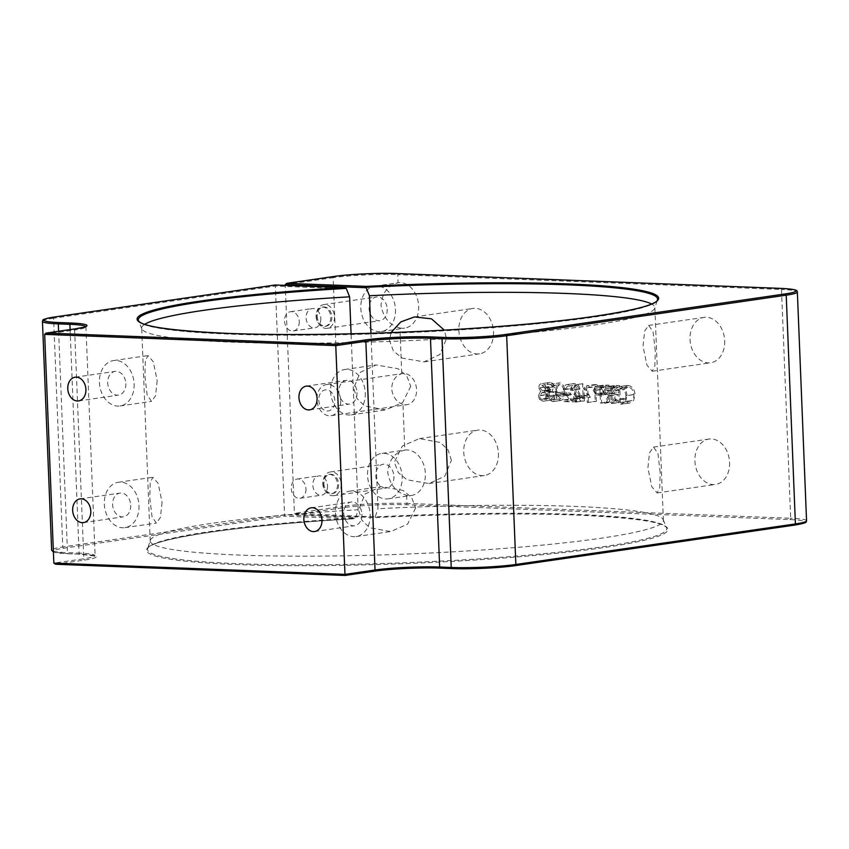 <?xml version="1.0" encoding="UTF-8"?>
<svg xmlns="http://www.w3.org/2000/svg" width="849" height="849" viewBox="0 0 849 849"><rect width="100%" height="100%" fill="white"/><g stroke="black" fill="none" stroke-linecap="round" stroke-linejoin="round"><path stroke-width="0.64" stroke-dasharray="4.25 3.18" d="M285.222 284.606L333.148 277.665L342.327 506.418L294.412 513.369L375.311 516.903A259.836 23.57 177.7 0 1 576.864 514.43A259.836 23.57 177.7 0 1 666.603 527.845A259.836 23.57 177.7 0 1 519.514 555.84A259.836 23.57 177.7 0 1 237.433 563.662A259.836 23.57 177.7 0 1 147.63 548.687A259.836 23.57 177.7 0 1 355.466 517.986L352.993 518.824A260.983 23.676 -2.3 0 0 154.614 544.007A260.983 23.676 -2.3 0 0 236.712 564.564A260.983 23.676 -2.3 0 0 604.52 547.478A260.983 23.676 -2.3 0 0 577.649 515.131A260.983 23.676 -2.3 0 0 375.714 517.582L296.184 514.505L343.304 507.67A44.636 4.054 177.7 0 1 406.204 504.752L789.931 519.577A44.636 4.054 177.7 0 1 794.526 525.117M370.949 333.286L377.996 508.7A256.791 23.294 177.7 0 1 574.54 506.397A256.791 23.294 177.7 0 1 663.228 519.652A256.791 23.294 177.7 0 1 663.398 520.416A256.791 23.294 177.7 0 1 514.006 547.637A256.791 23.294 177.7 0 1 239.078 555.044A256.791 23.294 177.7 0 1 150.231 541.025A256.791 23.294 177.7 0 1 150.337 540.251L147.63 548.687C147.355 539.752 238.558 524.99 353.237 518.824L284.595 516.181L275.309 284.999M320.805 318.492A9.721 7.301 81.7 0 1 314.852 327.831A9.721 7.301 81.7 0 1 306.107 317.929A9.721 7.301 81.7 0 1 312.061 308.59A9.721 7.301 81.7 0 1 320.805 318.492M299.241 321.622A9.721 7.301 81.7 0 1 293.287 330.961A9.721 7.301 81.7 0 1 284.542 321.06A9.721 7.301 81.7 0 1 290.496 311.721A9.721 7.301 81.7 0 1 299.241 321.622M327.523 485.808A9.721 7.301 81.7 0 1 321.569 495.147A9.721 7.301 81.7 0 1 312.825 485.235A9.721 7.301 81.7 0 1 318.778 475.896A9.721 7.301 81.7 0 1 327.523 485.808M305.958 488.928A9.721 7.301 81.7 0 1 300.005 498.267A9.721 7.301 81.7 0 1 291.26 488.366A9.721 7.301 81.7 0 1 297.214 479.027A9.721 7.301 81.7 0 1 305.958 488.928M402.978 404.379C396.536 402.086 392.747 396.908 391.633 388.831C392.089 380.702 395.464 375.651 401.747 373.698A15.717 11.801 81.7 0 1 402.415 373.571A15.717 11.801 81.7 0 1 416.551 389.585A15.717 11.801 81.7 0 1 406.926 404.676A15.717 11.801 81.7 0 1 402.978 404.379L404.814 450.076A22.923 17.224 81.7 0 1 425.37 473.455A22.923 17.224 81.7 0 1 411.319 495.476A22.923 17.224 81.7 0 1 406.629 495.307C396.25 492.473 389.946 484.885 387.738 472.543C388.948 459.967 394.636 452.475 404.814 450.076L381.583 453.451A22.923 17.224 81.7 0 1 402.203 476.809A22.923 17.224 81.7 0 1 388.163 498.83A22.923 17.224 81.7 0 1 367.532 475.472A22.923 17.224 81.7 0 1 381.583 453.451M340.682 400.59A15.717 11.801 81.7 0 1 331.046 415.681A15.717 11.801 81.7 0 1 316.91 399.667A15.717 11.801 81.7 0 1 326.536 384.576A15.717 11.801 81.7 0 1 340.682 400.59M318.768 400.112A10.623 7.981 -98.3 0 0 327.226 410.99A10.623 7.981 -98.3 0 0 334.835 400.728A10.623 7.981 -98.3 0 0 326.377 389.85A10.623 7.981 -98.3 0 0 318.768 400.112M317.197 316.316A9.721 7.301 -98.3 0 0 325.942 326.228A9.721 7.301 -98.3 0 0 331.895 316.889A9.721 7.301 -98.3 0 0 323.151 306.988A9.721 7.301 -98.3 0 0 317.197 316.316M316.093 316.486A9.721 7.301 -98.3 0 0 324.838 326.387A9.721 7.301 -98.3 0 0 330.792 317.048A9.721 7.301 -98.3 0 0 322.047 307.147A9.721 7.301 -98.3 0 0 316.093 316.486M323.915 483.633A9.721 7.301 -98.3 0 0 332.659 493.534A9.721 7.301 -98.3 0 0 338.624 484.195A9.721 7.301 -98.3 0 0 329.868 474.294A9.721 7.301 -98.3 0 0 323.915 483.633M322.811 483.792A9.721 7.301 -98.3 0 0 331.556 493.694A9.721 7.301 -98.3 0 0 337.509 484.354A9.721 7.301 -98.3 0 0 328.765 474.453A9.721 7.301 -98.3 0 0 322.811 483.792M399.911 327.99C389.521 325.167 383.228 317.579 381.021 305.226C382.22 292.65 387.919 285.168 398.096 282.77A22.923 17.224 81.7 0 1 418.653 306.139A22.923 17.224 81.7 0 1 404.602 328.16A22.923 17.224 81.7 0 1 399.911 327.99L401.747 373.698M395.485 309.503A22.923 17.224 81.7 0 1 381.445 331.524A22.923 17.224 81.7 0 1 360.814 308.166A22.923 17.224 81.7 0 1 374.865 286.145A22.923 17.224 81.7 0 1 395.485 309.503M387.208 309.185A11.982 8.999 81.7 0 1 379.874 320.689A11.982 8.999 81.7 0 1 369.092 308.484A11.982 8.999 81.7 0 1 376.436 296.97A11.982 8.999 81.7 0 1 387.208 309.185M334.495 316.826A11.982 8.999 81.7 0 1 327.152 328.33A11.982 8.999 81.7 0 1 316.38 316.125A11.982 8.999 81.7 0 1 323.713 304.611A11.982 8.999 81.7 0 1 334.495 316.826M393.936 476.491A11.982 8.999 81.7 0 1 386.592 487.995A11.982 8.999 81.7 0 1 375.81 475.79A11.982 8.999 81.7 0 1 383.154 464.276A11.982 8.999 81.7 0 1 393.936 476.491M341.213 484.132A11.982 8.999 81.7 0 1 333.88 495.646A11.982 8.999 81.7 0 1 323.098 483.431A11.982 8.999 81.7 0 1 330.441 471.927A11.982 8.999 81.7 0 1 341.213 484.132M150.337 540.251A256.791 23.294 177.7 0 1 358.151 509.771L355.689 517.572L284.426 514.812L62.784 546.958L53.593 318.205L275.235 286.06L346.498 288.809M144.68 324.318A256.791 23.294 -2.3 0 0 141.677 328.085A256.791 23.294 -2.3 0 0 141.847 328.85A256.791 23.294 -2.3 0 0 230.535 342.105A256.791 23.294 -2.3 0 0 501.579 335.005A256.791 23.294 -2.3 0 0 654.738 308.251A256.791 23.294 -2.3 0 0 654.844 307.476A256.791 23.294 -2.3 0 0 651.544 303.963M410.736 386.284L402.67 402.511L385.733 409.887L364.752 406.024L356.951 398.499L353.662 388.184L360.284 372.308L376.107 364.953L398.054 368.721L406.767 375.863L410.736 386.284M415.628 507.957L407.562 524.194L390.625 531.57L369.644 527.696L361.833 520.182L358.543 509.867L365.166 493.991L380.989 486.626L402.946 490.393L411.648 497.546L415.628 507.957M660.172 472.5L657.922 453.419L653.55 447.105L649.538 452.729L647.904 467.905L651.799 486.764L657.084 492.929L659.747 487.623L660.172 472.5M655.279 350.817L653.03 331.736L648.657 325.422L644.656 331.046L643.011 346.233L646.906 365.081L652.191 371.246L654.866 365.94L655.279 350.817M451.413 460.317L448.134 450.023L440.334 442.488L419.342 438.615L402.394 445.99L394.339 462.217L398.308 472.638L407.011 479.781L428.968 483.548L444.77 476.215L451.413 460.317M391.039 332.606L389.447 340.545L393.427 350.955L402.129 358.098L424.086 361.876L439.878 354.532L446.521 338.634L444.271 330.123M729.588 462.429A22.923 17.224 81.7 0 1 715.537 484.45A22.923 17.224 81.7 0 1 694.917 461.092A22.923 17.224 81.7 0 1 708.957 439.071A22.923 17.224 81.7 0 1 729.588 462.429M361.897 514.229A11.982 8.999 81.7 0 1 354.553 525.743A11.982 8.999 81.7 0 1 343.771 513.528A11.982 8.999 81.7 0 1 351.115 502.024A11.982 8.999 81.7 0 1 361.897 514.229M498.427 453.493A22.923 17.224 81.7 0 1 484.376 475.514A22.923 17.224 81.7 0 1 463.756 452.156A22.923 17.224 81.7 0 1 477.796 430.135A22.923 17.224 81.7 0 1 498.427 453.493M130.735 505.293A11.982 8.999 81.7 0 1 123.392 516.808A11.982 8.999 81.7 0 1 112.609 504.593A11.982 8.999 81.7 0 1 119.953 493.089A11.982 8.999 81.7 0 1 130.735 505.293M493.534 331.821A22.923 17.224 81.7 0 1 479.494 353.831A22.923 17.224 81.7 0 1 458.863 330.473A22.923 17.224 81.7 0 1 472.914 308.452A22.923 17.224 81.7 0 1 493.534 331.821M125.843 383.621A11.982 8.999 81.7 0 1 118.499 395.125A11.982 8.999 81.7 0 1 107.717 382.92A11.982 8.999 81.7 0 1 115.061 371.406A11.982 8.999 81.7 0 1 125.843 383.621M724.696 340.746A22.923 17.224 81.7 0 1 710.655 362.767A22.923 17.224 81.7 0 1 690.025 339.409A22.923 17.224 81.7 0 1 704.076 317.388A22.923 17.224 81.7 0 1 724.696 340.746M357.005 392.556A11.982 8.999 81.7 0 1 349.661 404.06A11.982 8.999 81.7 0 1 338.878 391.856A11.982 8.999 81.7 0 1 346.222 380.341A11.982 8.999 81.7 0 1 357.005 392.556M370.164 514.547A22.923 17.224 81.7 0 1 356.124 536.568A22.923 17.224 81.7 0 1 335.493 513.21A22.923 17.224 81.7 0 1 349.544 491.189A22.923 17.224 81.7 0 1 370.164 514.547M162.063 502.279L160.419 517.434L156.407 523.08L152.035 516.765L149.785 497.684L150.209 482.572L152.884 477.255L158.158 483.399L162.063 502.279M139.003 505.622A22.923 17.224 81.7 0 1 124.962 527.643A22.923 17.224 81.7 0 1 104.331 504.274A22.923 17.224 81.7 0 1 118.382 482.253A22.923 17.224 81.7 0 1 139.003 505.622M157.171 380.596L155.537 395.751L151.525 401.397L147.153 395.082L144.903 376.001L145.317 360.889L147.991 355.572L153.266 361.727L157.171 380.596M134.121 383.939A22.923 17.224 81.7 0 1 120.07 405.96A22.923 17.224 81.7 0 1 99.45 382.602A22.923 17.224 81.7 0 1 113.49 360.581A22.923 17.224 81.7 0 1 134.121 383.939M365.282 392.875A22.923 17.224 81.7 0 1 351.231 414.896A22.923 17.224 81.7 0 1 330.611 391.538A22.923 17.224 81.7 0 1 344.652 369.517A22.923 17.224 81.7 0 1 365.282 392.875M560.754 400.463L552.763 401.619L560.754 400.463C563.916 399.465 565.222 396.589 564.659 391.813C564.84 387.07 563.301 384.077 560.043 382.835L551.51 384.013L560.043 382.835C556.838 383.801 555.49 386.688 555.999 391.485C555.872 396.25 557.453 399.242 560.754 400.463M575.463 385.149C577.267 385.404 578.307 386.73 578.572 389.129L579.718 389.171C579.368 385.764 577.914 383.844 575.335 383.419L566.718 384.608L575.335 383.419C573.001 383.557 571.78 385.17 571.695 388.258L574.508 394.371L577.882 398.977L571.95 398.743L572.014 400.463L580.674 400.802L575.452 393.671L572.842 388.439L575.463 385.149L567.036 386.327L575.463 385.149M597.717 386.433L596.9 384.682L594.544 384.597L595.213 401.365L596.359 401.407L595.754 386.359L597.717 386.433L589.726 387.59L588.909 385.839L596.9 384.682M620.364 402.33L619.696 385.563L614.273 385.584L611.874 389.744C612.384 393.002 613.954 394.573 616.576 394.456L612.203 402.023L613.615 402.076L617.987 394.52L618.91 394.552L619.229 402.288L620.364 402.33L612.384 403.487L611.704 386.719L619.696 385.563M611.704 386.719L606.282 386.741L614.602 385.52L606.282 386.741L603.883 390.901L611.874 389.744M627.846 385.457L622.434 388.746L623.474 389.787L627.995 387.176C631.423 387.622 633.396 390.062 633.916 394.498C633.736 398.956 631.932 401.248 628.483 401.354L623.824 398.393L622.858 399.348L628.547 403.073L629.756 403.02L633.683 400.346L635.052 394.435C634.436 388.98 632.038 385.987 627.846 385.457L618.762 386.666L614.443 389.903L622.434 388.746M614.443 389.903L615.483 390.943L619.07 388.375L627.995 387.176L620.003 388.333C623.431 388.778 625.405 391.219 625.936 395.666L633.916 394.498M625.936 395.666C625.755 400.123 623.941 402.405 620.492 402.522L629.438 401.312L620.492 402.522L615.833 399.55L623.824 398.393M609.593 401.917L608.913 385.149L603.522 385.191L601.251 389.341L603.968 393.703L608.139 394.138L608.446 401.874L609.593 401.917L601.601 403.073L600.933 386.306L608.913 385.149M600.933 386.306L595.542 386.348L603.894 385.106L595.542 386.348L593.271 390.498L601.251 389.341M590.32 397.311L582.594 383.706L583.061 395.316L581.597 395.252L581.661 396.971L583.136 397.035L583.295 400.898L584.43 400.94L584.282 397.077L590.32 397.311L582.34 398.468L574.847 384.873L582.828 383.716M570.655 394.827L570.581 393.108L565.678 392.917L565.752 394.647L570.655 394.827L562.664 395.984L562.59 394.265L570.581 393.108M546.671 386.656L548.624 390.232L546.342 394.594L547.446 398.107L551.765 400.038L542.914 401.237L550.895 400.081C553.474 400.07 554.832 398.404 555.002 395.072L552.306 390.381L554.026 386.889C553.569 384.151 552.274 382.666 550.12 382.443L541.556 383.631L550.12 382.443C547.998 382.538 546.852 383.939 546.671 386.656L538.691 387.813L540.633 391.389L548.624 390.232M663.228 519.652L666.603 527.845C663.557 522.008 633.874 517.773 577.553 515.131C522.888 512.976 447.656 513.889 375.672 517.582L295.972 514.505L294.412 513.369L285.253 285.37M374.865 286.145L398.096 282.77L397.767 274.662L781.494 289.488L790.684 518.251L406.958 503.415L406.629 495.307M358.151 509.771L351.083 333.827M375.354 516.5L377.996 508.7M375.311 516.903L375.714 517.582M615.483 390.943L623.474 389.787M615.833 399.55L614.867 400.505L622.858 399.348M614.867 400.505L620.555 404.241L628.547 403.073M620.555 404.241L625.692 401.503L633.683 400.346M625.692 401.503L627.071 395.592L635.052 394.435M627.071 395.592C626.445 390.137 624.047 387.144 619.866 386.613M603.883 390.901C604.392 394.159 605.963 395.74 608.584 395.623L616.576 394.456M608.584 395.623L604.212 403.179L612.203 402.023M604.212 403.179L613.615 402.076M605.634 403.233L609.996 395.676L617.987 394.52M609.996 395.676L618.91 394.552M610.93 395.708L611.238 403.445L619.229 402.288M611.238 403.445L612.384 403.487M605.029 390.943L606.886 388.354L610.633 388.396L610.856 393.989L608.531 393.925C606.674 394.148 605.517 393.161 605.029 390.943L613.02 389.787L614.878 387.197L618.624 387.24L618.847 392.832L616.512 392.769C614.665 392.991 613.498 392.005 613.02 389.787M610.633 388.396L618.624 387.24M610.856 393.989L618.847 392.832M593.271 390.498L595.977 394.859L603.968 393.703M595.977 394.859L600.147 395.294L608.139 394.138M600.147 395.294L600.455 403.031L608.446 401.874M600.455 403.031L601.601 403.073M594.417 390.551L596.242 387.94L599.85 387.982L600.073 393.575L597.845 393.522C596.019 393.745 594.873 392.758 594.417 390.551L602.397 389.394L604.223 386.783L607.842 386.826L608.064 392.418L605.836 392.365C604.01 392.588 602.864 391.601 602.397 389.394M599.85 387.982L607.842 386.826M597.845 393.522L605.836 392.365M600.073 393.575L608.064 392.418M588.909 385.839L586.553 385.754L594.544 384.597M586.553 385.754L587.232 402.522L595.213 401.365M587.232 402.522L596.359 401.407M588.368 402.564L587.763 387.515L595.754 386.359M587.763 387.515L589.726 387.59M574.847 384.873L582.594 383.706M574.614 384.862L575.081 396.472L583.061 395.316M575.081 396.472L581.597 395.252M573.606 396.409L573.68 398.128L581.661 396.971M573.68 398.128L583.136 397.035M575.144 398.192L575.304 402.055L583.295 400.898M575.304 402.055L584.43 400.94M576.45 402.108L576.291 398.234L584.282 397.077M576.291 398.234L582.34 398.468M580.016 396.663L576.216 396.515L575.93 389.235L580.016 396.663L588.007 395.507L584.208 395.358L583.921 388.078L588.007 395.507M576.216 396.515L584.208 395.358M575.93 389.235L583.921 388.078M570.592 390.285L571.738 390.328C571.388 386.921 569.923 385 567.355 384.576C565.01 384.714 563.8 386.327 563.704 389.415L566.527 395.528L569.891 400.134L563.959 399.9L564.033 401.619L572.693 401.959L567.472 394.827L564.85 389.595L567.482 386.306C569.276 386.56 570.316 387.887 570.592 390.285L578.572 389.129M571.738 390.328L579.718 389.171M563.704 389.415L571.695 388.258M569.891 400.134L577.882 398.977M563.959 399.9L571.95 398.743M564.033 401.619L572.014 400.463M572.693 401.959L580.674 400.802M567.472 394.827L575.452 393.671M564.85 389.595L572.842 388.439M562.59 394.265L557.697 394.085L565.678 392.917M557.697 394.085L557.761 395.804L565.752 394.647M557.761 395.804L562.664 395.984M556.668 392.97C556.859 388.226 555.32 385.234 552.062 383.992C548.847 384.958 547.499 387.844 548.019 392.641C547.892 397.406 549.473 400.399 552.763 401.619C555.925 400.622 557.231 397.746 556.668 392.97L564.659 391.813M548.019 392.641L555.999 391.485M549.154 392.673C548.719 388.969 549.696 386.645 552.083 385.711C554.588 386.815 555.734 389.224 555.533 392.928C556.031 396.653 555.076 398.977 552.657 399.9L549.812 396.908L549.154 392.673L557.146 391.516C556.7 387.813 557.676 385.488 560.075 384.555C562.569 385.658 563.715 388.067 563.513 391.76C564.023 395.496 563.057 397.82 560.648 398.733L557.793 395.751L557.146 391.516M551.701 385.733L560.075 384.555L551.701 385.733M553.039 399.868L561.03 398.712L553.039 399.868M549.812 396.908L557.793 395.751M540.633 391.389L538.351 395.751L546.342 394.594M538.351 395.751L539.455 399.263L547.446 398.107M539.455 399.263L542.914 401.237C545.482 401.227 546.852 399.561 547.021 396.228L555.002 395.072M547.021 396.228L544.315 391.538L552.306 390.381M544.315 391.538L546.034 388.057L554.026 386.889M546.034 388.057C545.589 385.308 544.283 383.822 542.129 383.61C540.017 383.695 538.871 385.096 538.691 387.813M542.829 399.518C540.983 399.412 539.868 398.181 539.497 395.825L542.469 392.418C544.347 392.578 545.482 393.851 545.875 396.228C545.674 398.499 544.655 399.592 542.829 399.518L550.821 398.361C548.963 398.245 547.86 397.024 547.488 394.668L550.46 391.262C552.338 391.421 553.463 392.694 553.866 395.072C553.654 397.343 552.646 398.436 550.821 398.361L542.829 399.518M541.97 392.44L550.46 391.262L541.97 392.44M542.426 390.699L539.826 387.802L542.256 385.329L544.888 388.035L542.426 390.699L550.417 389.542L547.817 386.645L550.248 384.173L552.879 386.879L550.831 389.521L542.426 390.699M541.694 385.35L550.248 384.173L541.694 385.35M539.826 387.802L547.817 386.645M544.888 388.035L552.879 386.879M539.497 395.825L547.488 394.668M545.875 396.228L553.866 395.072M141.847 328.85L138.472 320.657A259.836 23.57 -2.3 0 0 228.211 334.071A259.836 23.57 -2.3 0 0 502.47 326.886A259.836 23.57 -2.3 0 0 657.444 299.814L654.738 308.251M55.62 564.256L84.773 560.022A47.077 4.266 -2.3 0 0 79.933 554.195L68.355 553.739A44.636 4.054 177.7 0 1 63.76 548.21L284.595 516.181M58.613 331.269L67.506 552.646L79.084 553.092L70.106 329.603M44.668 334.357L74.616 330.017L83.807 558.769L53.848 563.12M75.243 328.871A1.22 0.923 81.7 0 0 74.616 330.017A45.857 4.16 -2.3 0 0 85.76 326.833A45.857 4.16 -2.3 0 0 85.622 326.536M79.933 554.195A1.22 0.796 -87.8 0 1 79.084 553.092A45.857 4.16 177.7 0 1 94.95 555.596A45.857 4.16 177.7 0 1 83.807 558.769A1.22 0.923 81.7 0 0 84.773 560.022M63.76 548.21A1.22 0.923 -98.3 0 1 62.784 546.958A45.857 4.16 -2.3 0 0 51.64 550.141M53.37 551.192A45.857 4.16 -2.3 0 0 67.506 552.646A1.22 0.796 -87.8 0 0 68.26 553.75L53.402 552.02M42.45 321.378A45.857 4.16 177.7 0 1 53.593 318.205A1.22 0.923 81.7 0 1 54.347 317.027M406.204 504.752A1.22 0.796 -87.8 0 0 406.958 503.415A45.857 4.16 -2.3 0 0 342.327 506.418A1.22 0.923 -98.3 0 0 343.304 507.67M333.763 276.519A1.22 0.923 -98.3 0 0 333.148 277.665A45.857 4.16 177.7 0 1 397.767 274.662A1.22 0.796 -87.8 0 0 397.109 273.569M806.55 520.755A45.857 4.16 -2.3 0 0 790.684 518.251A1.22 0.796 -87.8 0 1 789.931 519.577M780.836 288.395A1.22 0.796 -87.8 0 1 781.494 289.488A45.857 4.16 177.7 0 1 797.36 291.992M68.355 553.739A1.22 0.796 -87.8 0 1 68.26 553.75L79.838 554.195L95.13 556.063L85.908 326.345M609.158 386.624L617.149 385.467M608.245 388.311L616.236 387.155M608.531 393.925L616.512 392.769M598.428 386.21L606.419 385.053M599.235 395.252L607.226 394.095M597.526 387.897L605.507 386.73M566.527 395.528L574.508 394.371M555.533 392.928L563.513 391.76M293.287 330.961L314.852 327.831M300.005 498.267L321.569 495.147M331.046 415.681L406.926 404.676M324.838 326.387L325.942 326.228M331.556 493.694L332.659 493.534M381.445 331.524L404.602 328.16M327.152 328.33L379.874 320.689M388.163 498.83L411.319 495.476M333.88 495.646L386.592 487.995M663.398 520.416L654.844 307.476M657.084 492.929L715.537 484.45M314.618 531.538L354.553 525.743M428.968 483.548L484.376 475.514M83.457 522.602L123.392 516.808M424.086 361.876L479.494 353.831M78.564 400.919L118.499 395.125M652.191 371.246L710.655 362.767M309.726 409.855L349.661 404.06M356.124 536.568L390.625 531.57M124.962 527.643L156.407 523.08M120.07 405.96L151.525 401.397M351.231 414.896L385.733 409.887M344.652 369.517L376.107 364.953M113.49 360.581L147.991 355.572M118.382 482.253L152.884 477.255M349.544 491.189L380.989 486.626M306.287 386.136L346.222 380.341M648.657 325.422L704.076 317.388M75.126 377.2L115.061 371.406M414.45 316.932L472.914 308.452M80.018 498.883L119.953 493.089M419.342 438.615L477.796 430.135M311.18 507.819L351.115 502.024M653.55 447.105L708.957 439.071M150.231 541.025L141.677 328.085M330.441 471.927L383.154 464.276M323.713 304.611L376.436 296.97M328.765 474.453L329.868 474.294M322.047 307.147L323.151 306.988M326.536 384.576L402.415 373.571M297.214 479.027L318.778 475.896M290.496 311.721L312.061 308.59M626.753 385.51L618.762 386.666M629.756 403.02L621.765 404.177M614.878 387.197L606.886 388.354M604.223 386.783L596.242 387.94"/><path stroke-width="1.27" d="M351.083 333.827L349.597 296.832L346.243 288.395L343.707 287.641L275.299 284.988L54.474 317.017A44.636 4.054 -2.3 0 0 59.069 322.556L70.647 323.002A47.077 4.266 177.7 0 1 75.487 328.839L46.334 333.063L335.716 344.248L364.868 340.024A47.077 4.266 177.7 0 1 431.218 336.936L442.796 337.382A44.636 4.054 -2.3 0 0 505.696 334.464L785.24 293.924A44.636 4.054 -2.3 0 0 780.645 288.384L396.918 273.558A44.636 4.054 -2.3 0 0 334.018 276.477L286.654 283.333L333.89 276.487A1.22 0.923 -98.3 0 0 333.763 276.519M54.474 317.017A1.22 0.923 81.7 0 0 54.347 317.027L275.299 284.988L343.707 287.641A260.983 23.676 177.7 0 0 145.328 312.814A260.983 23.676 177.7 0 0 227.426 333.381A260.983 23.676 177.7 0 0 595.245 316.284A260.983 23.676 177.7 0 0 568.363 283.937A260.983 23.676 177.7 0 0 366.428 286.389L366.163 287.737L285.222 284.606L285.253 285.37M651.544 303.963A256.791 23.294 -2.3 0 0 565.986 293.457A256.791 23.294 -2.3 0 0 369.442 295.76L366.163 287.737M444.271 330.123L431.504 318.831L414.45 316.932L400.813 321.909L391.039 332.606M369.442 295.76L370.949 333.286M321.962 520.023A11.982 8.999 81.7 0 1 314.618 531.538A11.982 8.999 81.7 0 1 303.836 519.323A11.982 8.999 81.7 0 1 311.18 507.819A11.982 8.999 81.7 0 1 321.962 520.023M90.801 511.087A11.982 8.999 81.7 0 1 83.457 522.602A11.982 8.999 81.7 0 1 72.674 510.387A11.982 8.999 81.7 0 1 80.018 498.883A11.982 8.999 81.7 0 1 90.801 511.087M85.908 389.404A11.982 8.999 81.7 0 1 78.564 400.919A11.982 8.999 81.7 0 1 67.782 388.704A11.982 8.999 81.7 0 1 75.126 377.2A11.982 8.999 81.7 0 1 85.908 389.404M317.07 398.34A11.982 8.999 81.7 0 1 309.726 409.855A11.982 8.999 81.7 0 1 298.944 397.64A11.982 8.999 81.7 0 1 306.287 386.136A11.982 8.999 81.7 0 1 317.07 398.34M345.034 575.431L374.154 571.207A1.22 0.923 -98.3 0 0 374.282 571.207L345.012 575.452L55.62 564.256L53.848 563.12L44.668 334.357L46.101 333.084L75.37 328.839A1.22 0.923 81.7 0 1 75.487 328.839M55.62 564.256L345.012 575.452L335.716 344.248M349.597 296.832A256.791 23.294 -2.3 0 0 144.68 324.318M366.428 286.389L286.898 283.311L285.222 284.606M346.243 288.395A259.836 23.57 -2.3 0 0 138.472 320.657C141.518 326.494 171.201 330.728 227.521 333.37C294.858 336.066 393.798 333.933 478.804 327.947C581.034 321.389 657.413 307.9 657.444 299.814A259.836 23.57 -2.3 0 0 567.641 284.839A259.836 23.57 -2.3 0 0 366.089 287.312M505.696 334.464A1.22 0.923 81.7 0 1 506.673 335.716L515.852 564.468L795.407 523.929L786.216 295.176L506.673 335.716A45.857 4.16 177.7 0 1 442.042 338.719L430.464 338.273L439.655 567.026L451.233 567.472L442.042 338.719A1.22 0.796 92.2 0 1 442.796 337.382M53.848 563.12L345.076 574.37L375.035 570.029L365.845 341.277L335.886 345.617L44.668 334.357M785.24 293.924A1.22 0.923 81.7 0 1 786.216 295.176A45.857 4.16 177.7 0 0 797.36 291.992L806.55 520.755A45.857 4.16 -2.3 0 1 795.407 523.929A1.22 0.923 81.7 0 1 794.526 525.117L515.237 565.614M451.891 568.565L440.504 568.13A1.22 0.796 -87.8 0 1 440.408 568.13L451.986 568.575C469.709 569.339 499.891 567.939 515.11 565.646A1.22 0.923 -98.3 0 1 514.982 565.646A44.636 4.054 177.7 0 1 452.082 568.575A1.22 0.796 -87.8 0 1 451.233 567.472A45.857 4.16 -2.3 0 0 515.852 564.468A1.22 0.923 -98.3 0 1 515.11 565.646L794.653 525.106C810.042 522.432 805.372 521.753 806.55 520.755M440.313 568.119A47.077 4.266 -2.3 0 0 374.398 571.175M70.106 329.603L69.894 324.329L58.316 323.883L58.613 331.269M431.218 336.936A1.22 0.796 92.2 0 0 430.464 338.273A45.857 4.16 -2.3 0 0 365.845 341.277A1.22 0.923 -98.3 0 0 364.868 340.024M375.035 570.029A45.857 4.16 177.7 0 1 439.655 567.026A1.22 0.796 -87.8 0 0 440.408 568.13C421.9 567.334 390.116 568.819 374.282 571.207A1.22 0.923 -98.3 0 0 375.035 570.029M85.622 326.536A45.857 4.16 -2.3 0 0 69.894 324.329A1.22 0.796 -87.8 0 1 70.647 323.002M53.402 552.02L51.64 550.141A45.857 4.16 -2.3 0 0 53.37 551.192M59.069 322.556A1.22 0.796 -87.8 0 0 58.316 323.883A45.857 4.16 177.7 0 1 42.45 321.378L51.64 550.141M75.243 328.871A1.22 0.923 81.7 0 1 75.37 328.839L85.76 326.833M334.018 276.477A1.22 0.923 -98.3 0 0 333.89 276.487C349.109 274.195 379.291 272.794 397.014 273.548L780.74 288.384C798.771 289.35 796.786 290.708 797.36 291.992M54.347 317.027C38.958 319.691 43.628 320.37 42.45 321.378"/></g></svg>

